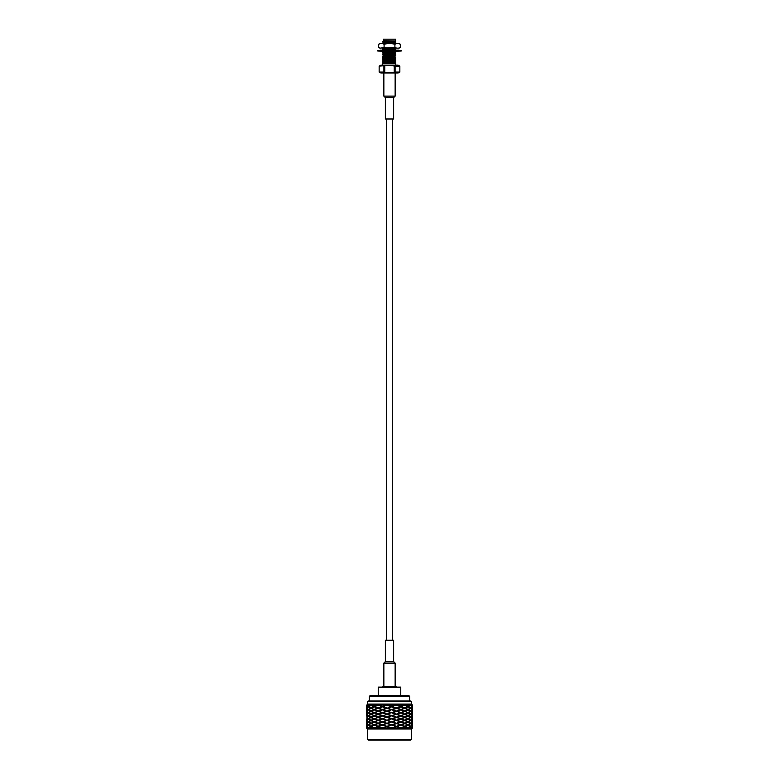 <?xml version="1.0" encoding="UTF-8"?>
<svg xmlns="http://www.w3.org/2000/svg" width="779" height="779" viewBox="0 0 779 779"><rect width="100%" height="100%" fill="white"/><g stroke="black" fill="none" stroke-linecap="round" stroke-linejoin="round"><path stroke-width="1.17" d="M369.373 700.944L369.373 696.348L409.627 696.348L409.627 700.944M400.766 687.146L378.234 687.146L400.766 687.146L400.766 695.657M378.234 687.146L378.234 695.657M369.373 696.348L370.064 695.657L408.936 695.657L409.627 696.348M366.5 725.142L366.5 727.761L366.87 726.447L366.997 720.575L368.214 721.88L369.743 721.88M366.51 727.976L366.997 726.671L368.214 727.976L366.5 727.976L367.532 729.008L411.468 729.008L411.468 739.359L367.532 739.359L368.224 740.05L410.776 740.05L411.468 739.359M366.87 726.447L368.486 725.142L370.492 726.447L372.011 726.447M410.786 705.112L412.003 706.417L412.5 705.112L410.221 705.112L408.108 706.417L405.401 705.112L410.221 705.112M412.13 706.631L412.5 705.326L412.5 707.936L412.13 706.631L410.514 705.326L408.508 706.631L406.989 706.631M412.5 711.431L412.5 714.041L412.003 709.903L410.786 711.208L412.003 712.512L412.295 711.967L412.295 707.4L412.003 706.855L410.786 708.16L412.003 709.465L412.461 707.945M408.508 706.631L410.514 707.936L411.848 706.631M410.786 708.16L409.257 708.16M412.13 709.679L410.514 708.374L408.508 709.679L406.989 709.679M412.13 712.727L410.514 711.431L408.508 712.727L406.989 712.727M405.401 708.16L408.108 709.465L410.221 708.16L408.108 706.855L403.97 708.16M401.594 706.631L404.895 707.936L407.699 706.631L404.895 705.326L400.309 706.631M410.786 711.208L409.257 711.208M408.508 709.679L410.514 710.993L411.848 709.679M397.261 708.16L401 706.855L404.369 708.16L401 709.465L391.905 706.417L395.946 705.112L401 706.417L405.401 705.112M397.261 711.208L401 709.903L404.369 711.208L401 712.512L387.241 708.16L392.587 706.631M412.5 720.575L412.5 723.185L412.003 719.046L410.786 720.351L412.003 721.656L412.295 721.111L412.295 716.544L412.003 715.998L410.786 717.303L412.003 718.608L412.5 714.47L412.5 717.079M410.786 714.255L412.003 712.951L412.003 715.56L410.786 714.255L409.257 714.255M408.508 712.727L410.514 714.041L411.848 712.727M401.594 709.679L404.895 710.993L407.699 709.679L404.895 708.374L400.309 709.679M405.401 711.208L408.108 709.903L410.221 711.208L408.108 712.512L403.97 711.208M412.13 715.784L410.514 714.47L408.508 715.784L406.989 715.784M397.261 714.255L401 712.951L404.369 714.255L401 715.56L387.241 711.208L400.396 706.631L396.608 705.326M396.608 707.936L399.228 707.05M397.261 717.303L401 715.998L404.369 717.303L401 718.608L382.82 712.727L387.241 711.208L382.82 709.679L387.786 708.16M412.13 718.832L410.514 717.517L408.508 718.832L406.989 718.832M405.401 714.255L408.108 715.56L410.221 714.255L408.108 712.951L403.97 714.255M401.594 712.727L404.895 711.431L407.699 712.727L404.895 714.041L400.309 712.727M396.608 710.993L400.396 709.679L387.241 705.112L382.82 706.631L387.241 705.112M391.905 712.512L399.228 710.097M410.786 717.303L409.257 717.303M408.508 715.784L410.514 717.079L411.848 715.784M397.261 720.351L401 719.046L404.369 720.351L401 721.656L378.604 714.255L382.82 712.727L378.604 711.208L382.82 709.679L378.604 708.16L386.413 705.112L395.946 705.112M392.587 709.679L396.608 708.374M391.905 709.465L395.946 708.16L399.228 709.27M381.739 709.679L378 708.374L374.631 709.679L378 710.993L386.413 708.16L383.054 709.679M366.5 706.855L366.5 709.465L366.87 705.112L368.486 706.417L370.492 705.112L374.105 706.417L377.406 705.112L386.413 705.112M381.739 706.631L378 707.936L374.631 706.631L378 705.326L382.82 706.631L379.772 707.741M410.786 720.351L409.257 720.351M408.508 718.832L410.514 720.137L411.848 718.832M405.401 717.303L408.108 715.998L410.221 717.303L408.108 718.608L403.97 717.303M401.594 715.784L404.895 717.079L407.699 715.784L404.895 714.47L400.309 715.784M396.608 714.041L400.396 712.727L391.759 709.679L387.786 711.208M391.905 715.56L399.228 713.145M387.095 714.041L396.18 711.208L399.228 712.318M392.587 712.727L396.608 711.431M412.13 721.88L410.514 720.575L408.508 721.88L406.989 721.88M387.095 710.993L391.759 709.679L378.604 705.112M382.392 712.512L387.241 711.208L382.82 709.679L379.772 710.789M377.406 708.16L374.105 709.465L371.301 708.16L374.105 706.855L378.691 708.16M373.599 706.631L370.892 705.326L368.779 706.631L370.892 707.936L375.03 706.631M412.13 724.928L412.5 723.623L412.5 726.232L412.13 724.928L410.514 723.623L408.508 724.928L406.989 724.928M410.786 723.399L412.003 724.704L412.003 722.094L410.786 723.399L409.257 723.399M405.401 720.351L408.108 721.656L410.221 720.351L408.108 719.046L403.97 720.351M401.594 718.832L404.895 717.517L407.699 718.832L404.895 720.137L400.309 718.832M387.095 717.079L396.18 714.255L392.587 715.784M381.739 715.784L378 714.47L374.631 715.784L378 717.079L387.786 714.255M397.261 723.399L401 722.094L404.369 723.399L401 724.704L387.241 720.351L400.396 715.784L396.608 714.47M396.608 717.079L399.228 716.193M408.508 721.88L410.514 723.185L411.848 721.88M411.468 729.008L412.5 727.976L412.295 725.687L412.003 725.142L410.786 726.447L412.003 727.761L412.461 726.232M399.228 715.365L387.241 711.208L383.054 712.727M381.739 712.727L378 714.041L374.631 712.727L378 711.431L382.82 712.727L379.772 713.846M377.406 711.208L374.105 709.903L371.301 711.208L374.105 712.512L378.691 711.208M373.599 709.679L370.892 710.993L368.779 709.679L370.892 708.374L375.03 709.679M366.87 708.16L368.486 709.465L370.492 708.16L372.011 708.16M368.214 706.631L366.997 707.936L366.997 705.326L368.214 706.631L369.743 706.631M410.786 726.447L409.257 726.447M408.508 724.928L410.514 726.232L411.848 724.928M405.401 723.399L408.108 722.094L410.221 723.399L408.108 724.704L403.97 723.399M401.594 721.88L404.895 723.185L407.699 721.88L404.895 720.575L400.309 721.88M397.261 726.447L401 725.142L404.369 726.447L401 727.761L387.241 723.399L400.396 718.832L391.759 715.784L387.786 717.303M396.608 720.137L399.228 719.241M391.905 727.761L396.18 726.447L391.759 727.976L382.82 724.928L387.241 723.399L382.82 721.88L387.241 720.351L382.392 718.608L391.759 715.784L387.241 714.255L383.054 715.784M381.739 718.832L378 717.517L374.631 718.832L378 720.137L382.82 718.832L378.604 717.303L387.241 714.255L379.772 711.626M392.587 718.832L396.608 717.517M391.905 718.608L395.946 717.303L399.228 718.413M367.152 708.16L368.486 706.855L370.492 708.16M377.406 714.255L374.105 715.56L371.301 714.255L374.105 712.951L378.691 714.255M373.599 712.727L370.892 711.431L368.779 712.727L370.892 714.041L375.03 712.727M366.5 715.998L366.87 711.208L368.486 709.903L370.492 711.208L372.011 711.208M368.214 709.679L366.997 708.374L366.997 710.993L368.214 709.679L369.743 709.679M408.508 727.976L410.514 726.671L411.848 727.976L401.594 727.976L404.895 726.671L407.699 727.976M405.401 726.447L408.108 727.761L410.221 726.447L408.108 725.142L403.97 726.447M401.594 724.928L404.895 723.623L407.699 724.928L404.895 726.232L400.309 724.928M391.905 721.656L396.18 720.351L392.587 721.88M382.392 727.761L387.241 726.447L382.82 727.976L378.604 726.447L382.82 724.928L378.604 723.399L382.82 721.88L378.604 720.351L383.054 718.832M387.095 720.137L391.759 718.832L382.82 715.784L379.772 716.884M391.759 727.976L387.241 726.447L400.396 721.88L391.759 718.832L387.786 720.351M396.608 723.185L399.228 722.289M367.152 711.208L368.486 712.512L370.492 711.208M373.599 715.784L370.892 717.079L368.779 715.784L370.892 714.47L375.03 715.784M366.87 714.255L368.486 715.56L370.492 714.255L372.011 714.255M368.214 712.727L366.997 714.041L366.997 711.431L368.214 712.727L369.743 712.727M401.594 727.976L396.18 726.447L400.396 724.928L391.759 721.88L387.786 723.399M396.608 726.232L399.228 725.337M387.095 723.185L391.759 721.88L387.241 720.351L383.054 721.88M382.392 721.656L387.241 720.351L382.82 718.832L379.772 719.942M377.406 717.303L374.105 715.998L371.301 717.303L374.105 718.608L378.691 717.303M392.587 724.928L396.608 723.623M391.905 724.704L395.946 723.399L399.228 724.509M367.152 714.255L368.486 712.951L370.492 714.255M366.87 717.303L368.486 715.998L370.492 717.303L372.011 717.303M368.214 715.784L366.997 714.47L366.997 717.079L368.214 715.784L369.743 715.784M400.396 727.976L392.587 727.976L396.608 726.671L391.759 724.928L387.786 726.447M381.739 724.928L378 723.623L374.631 724.928L378 726.232L386.413 723.399L383.054 724.928M377.406 720.351L374.105 719.046L371.301 720.351L374.105 721.656L378.691 720.351M381.739 721.88L378 723.185L374.631 721.88L378 720.575L382.82 721.88L379.772 722.99M373.599 718.832L370.892 717.517L368.779 718.832L370.892 720.137L375.03 718.832M387.095 726.232L391.759 724.928L379.772 720.77M367.152 717.303L368.486 718.608L370.492 717.303M368.214 718.832L366.997 720.137L366.997 717.517L368.214 718.832L369.743 718.832M392.587 727.976L383.054 727.976L387.241 726.447L382.82 724.928L379.772 726.038M373.599 721.88L370.892 720.575L368.779 721.88L370.892 723.185L375.03 721.88M377.406 723.399L374.105 724.704L371.301 723.399L374.105 722.094L378.691 723.399M368.214 721.88L366.997 723.185L366.87 720.351L368.486 721.656L370.492 720.351L372.011 720.351M367.152 720.351L368.486 719.046L370.492 720.351M374.631 727.976L378 726.671L381.739 727.976L368.779 727.976L370.892 726.671L373.599 727.976M377.406 726.447L374.105 725.142L371.301 726.447L374.105 727.761L378.691 726.447M366.87 723.399L368.486 724.704L370.492 723.399L372.011 723.399M373.599 724.928L370.892 726.232L368.779 724.928L370.892 723.623L375.03 724.928M367.152 723.399L368.486 722.094L370.492 723.399M368.214 724.928L366.997 723.623L366.997 726.232L368.214 724.928L369.743 724.928M367.152 726.447L368.486 727.761L370.492 726.447M368.224 700.944L410.776 700.944L411.468 701.636L367.532 701.636L368.224 700.944M411.468 701.636L411.468 704.07L367.532 704.07L367.532 701.636M367.532 704.07L366.87 705.112M367.152 705.112L370.492 705.112M371.301 705.112L377.406 705.112M397.261 705.112L404.369 705.112M383.054 727.976L381.739 727.976M368.779 727.976L368.214 727.976M386.413 720.351L382.392 719.046M391.214 718.832L387.095 717.517M395.946 717.303L391.905 715.998M382.392 718.608L379.772 717.722M386.413 717.303L382.392 715.998M391.214 715.784L387.095 714.47M395.946 714.255L391.905 712.951M382.392 715.56L379.772 714.664M386.413 714.255L382.392 712.951M391.214 712.727L387.095 711.431M395.946 711.208L391.905 709.903M366.87 720.351L366.5 719.046L366.5 721.656M386.413 711.208L382.392 709.903M391.214 709.679L387.095 708.374M395.946 708.16L391.905 706.855M399.228 706.222L396.18 705.112M382.392 709.465L379.772 708.569M386.413 708.16L382.392 706.855M387.095 707.936L383.054 706.631M391.214 706.631L387.095 705.326M391.905 706.417L387.786 705.112M382.392 706.417L379.772 705.521M366.87 711.208L366.5 709.903L366.5 712.512M399.228 727.557L396.608 726.671M391.214 727.976L387.095 726.671M395.946 726.447L391.905 725.142M386.413 726.447L382.392 725.142M391.214 724.928L387.095 723.623M395.946 723.399L391.905 722.094M399.228 721.461L396.608 720.575M382.82 727.976L379.772 726.865M382.392 724.704L379.772 723.818M386.413 723.399L382.392 722.094M391.214 721.88L387.095 720.575M395.946 720.351L391.905 719.046M396.209 686.689L382.791 686.689M385.362 97.618L393.638 97.618L393.638 119.002L385.362 119.002L385.362 97.618L383.862 96.129L395.138 96.129L395.138 72.992M393.638 661.595L385.362 661.595L385.362 640.221L393.638 640.221L393.638 661.595L395.138 663.095L383.862 663.095L383.862 686.221M395.79 40.936L383.356 40.79L382.362 41.784L384.105 42.446M395.781 41.326L382.362 41.793M395.781 65.173L395.781 63.333L382.323 63.333L382.323 65.173M391.457 61.044L395.722 61.346L382.323 62.729L395.781 62.31L382.771 63.333M382.323 62.729L382.888 63.333M391.457 63.206L394.525 63.333M391.457 59.408L395.732 59.73L382.333 61.074L395.781 60.674L382.323 61.366L387.543 61.697M391.457 61.843L395.713 62.047M391.457 61.57L395.781 62.038M394.213 57.909L383.278 58.902L382.323 59.457L395.781 58.776L382.323 59.73L387.543 60.061M391.457 60.217L395.713 60.411M383.287 59.594L387.543 59.788M391.457 59.944L395.781 60.402M394.895 56.331L383.278 57.266L382.333 57.812L395.781 57.14L384.787 58.318M394.213 58.688L395.713 58.776M383.287 57.958L384.787 58.045M394.213 58.415L395.781 58.776M394.213 54.647L382.323 56.195L395.781 55.776L384.787 56.692M394.213 57.052L395.713 57.149M383.287 56.331L384.787 56.419M394.213 56.789L395.781 57.14M395.781 54.15L384.787 55.056M394.213 55.426L395.713 55.513M394.213 53.517L395.781 53.878L382.333 54.549L384.787 55.562M383.287 54.696L384.787 54.783M394.213 55.153L395.781 55.504M395.781 52.514L384.787 53.42M394.213 53.79L395.713 53.878M394.213 52.329L394.213 51.482L395.781 52.242L382.333 52.914L384.787 53.926M383.287 53.06L384.787 53.147M384.183 51.375L382.333 51.58L384.787 51.794M383.287 51.433L384.787 51.521M394.895 48.162L382.323 49.661L395.781 49.243L384.251 50.129M383.287 49.798L384.787 49.885M383.443 48.152L384.787 48.522M383.287 48.162L384.787 48.249M382.323 43.4L395.781 42.446L382.323 43.4L383.278 43.955M383.287 43.264L384.154 43.322M394.846 42.115L395.781 42.183M394.846 42.387L395.713 42.446M395.021 41.365L383.268 42.582M394.846 42.991L389.149 43.546M395.021 48.152L384.787 49.028M395.781 49.642L388.098 50.129M395.44 51.375L384.787 52.3M395.781 52.904L383.268 53.741L384.787 54.199M395.781 54.54L383.278 55.397M394.213 56L384.105 57.149M395.781 57.802L384.105 58.776M394.057 59.262L384.105 60.411M392.83 60.83L395.722 61.113L384.105 62.047M392.83 62.466L395.722 62.739L385.138 63.333M394.846 41.628L382.333 43.118M394.846 43.254L395.732 43.4L394.71 43.546M383.278 49.096L384.787 49.301M394.895 49.798L394.057 50.129M394.895 51.433L384.787 52.573M394.213 53.011L382.333 54.549M383.268 55.377L384.787 55.835M382.323 56.195L383.268 57.286M382.323 59.457L383.268 60.548M382.333 61.375L383.268 62.184L386.17 62.447M391.457 62.671L395.732 62.992L391.165 63.333M395.099 66.108L389.5 65.339L379.159 66.108L379.149 72.058L380.921 72.992L398.079 72.992L399.851 72.058L399.841 66.108L395.099 66.108L395.099 72.058L399.851 72.058L399.851 66.108L398.079 65.173L380.921 65.173L379.149 66.108L379.149 72.058L383.901 72.058L382.723 72.7M395.644 40.79L395.644 39.184L383.356 39.184L383.356 40.79M395.644 39.184L383.356 39.184M383.901 66.108L383.901 72.058L389.5 72.827L395.099 72.058M394.242 66.108L394.242 72.058M384.758 66.108L384.758 72.058M384.154 42.446L384.154 41.676M394.846 42.777L394.846 43.546L384.154 43.546M384.787 58.727L384.787 57.87L384.787 58.727M384.787 57.091L384.787 56.244L384.787 57.091M394.213 54.744L394.213 55.601L384.787 55.26L384.787 55.971L384.787 54.608M384.787 54.335L384.787 52.972M384.787 52.699L384.787 51.375L384.787 51.92L394.213 51.92M384.787 49.437L384.787 48.152L384.787 49.437M394.213 59.262L391.116 59.262L394.213 59.262M398.575 50.129L380.425 50.129M382.732 50.129L384.398 50.129M394.602 50.129L395.956 50.129M389.5 51.375L377.766 51.024L401.234 51.024L389.5 51.375M380.532 43.546L378.672 44.199L379.967 43.546L399.033 43.546L400.328 44.199L400.328 47.509L398.468 48.152L391.214 48.152L396.764 48.152L394.914 47.509L382.236 48.152L387.786 48.152L384.086 47.509L384.086 44.199L382.236 43.546M378.672 44.199L378.672 47.509L380.532 48.152L384.086 47.509M387.786 43.546L384.086 44.199M396.764 43.546L394.914 44.199L394.914 47.509M394.914 44.199L391.214 43.546M400.328 44.199L398.468 43.546M401.234 51.024L401.234 50.469L377.766 50.469L377.766 51.024M386.511 119.002L386.511 640.221M392.489 119.002L392.489 640.221M367.532 729.008L367.532 739.359M411.468 704.07L412.5 705.112M366.5 724.704L366.5 722.094M366.5 715.56L366.5 712.951M412.5 727.976L412.5 726.671M366.5 706.417L366.5 705.112M412.5 720.137L412.5 717.517M412.5 710.993L412.5 708.374M383.862 96.129L383.862 72.992M393.638 97.618L395.138 96.129M395.138 663.095L395.138 686.221M385.362 661.595L383.862 663.095M382.323 51.375L383.278 52.125M382.323 49.661L383.278 50.489M382.323 48.152L383.278 48.863M382.333 58.113L383.278 58.659M383.268 52.105L382.333 52.914M387.543 59.399L387.543 60.226M387.543 61.025L387.543 61.853M387.543 62.661L387.543 63.333M391.457 59.262L391.457 60.051M391.457 60.879L391.457 61.687M391.457 62.515L391.457 63.323M394.846 42.504L394.846 41.375M394.213 58.863L394.213 57.51L394.213 58.863M394.213 57.237L394.213 55.874L394.213 57.237M394.213 53.965L394.213 53.108M378.672 47.509L379.967 48.152M399.033 48.152L400.328 47.509"/></g></svg>

